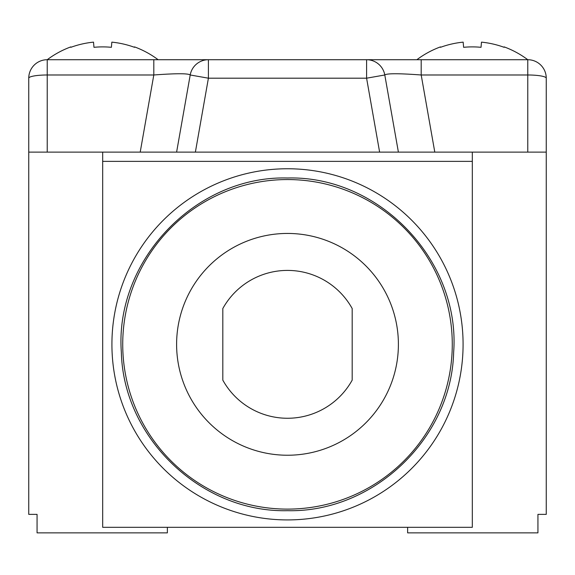<?xml version="1.0" encoding="UTF-8"?>
<svg xmlns="http://www.w3.org/2000/svg" width="575" height="575" viewBox="0 0 575 575"><rect width="100%" height="100%" fill="white"/><g stroke="black" fill="none" stroke-linecap="round" stroke-linejoin="round"><path stroke-width="0.86" d="M102.681 161.367L102.681 152.123L472.319 152.123L472.319 161.367L102.681 161.367L102.681 527.311L472.319 527.311L472.319 161.367M472.319 152.123L546.25 152.123L546.25 78.193L546.25 514.373L537.934 514.373L537.934 532.86L407.632 532.86L407.632 527.311M167.368 527.311L167.368 532.86L37.066 532.86L37.066 514.373L28.75 514.373L28.75 78.193L28.75 152.123L102.681 152.123M287.5 168.755A175.583 175.583 0 0 1 463.083 344.339A175.583 175.583 0 0 1 287.5 519.922A175.583 175.583 0 0 1 111.917 344.339A175.583 175.583 0 0 1 287.5 168.755M287.5 233.443A110.896 110.896 0 0 1 398.396 344.339A110.896 110.896 0 0 1 287.5 455.235A110.896 110.896 0 0 1 176.604 344.339A110.896 110.896 0 0 1 287.5 233.443M222.812 308.545A73.931 73.931 0 0 1 352.188 308.545L352.188 380.125A73.931 73.931 0 0 1 222.812 380.125L222.812 308.545M70.833 46.891L70.869 47.315L70.833 46.891A92.41 92.41 0 0 0 47.229 59.714A18.479 18.479 0 0 0 28.75 78.193A18.479 18.479 0 0 1 47.229 59.714L527.771 59.714A92.41 92.41 0 0 0 504.167 46.891L504.131 47.315L504.167 46.891M440.472 46.891L440.507 47.315L440.472 46.891A92.41 92.41 0 0 0 416.875 59.714L366.591 59.714A18.479 18.479 0 0 1 384.79 74.987L398.396 152.123M176.604 152.123L190.21 74.987A18.479 18.479 0 0 1 208.409 59.714L158.125 59.714A92.41 92.41 0 0 0 134.528 46.891L134.493 47.315L134.528 46.891M190.21 74.987A18.479 18.479 0 0 1 208.409 59.714L208.409 78.193L366.591 78.193L379.622 152.123L195.378 152.123L208.409 78.193L190.21 74.987C188.277 73.341 176.144 73.341 153.805 74.987L47.229 74.987L47.229 152.123M527.771 152.123L527.771 74.987L421.195 74.987C398.856 73.341 386.723 73.341 384.79 74.987A18.479 18.479 0 0 0 366.591 59.714L366.591 78.193L384.79 74.987M527.771 59.714L527.771 74.987A18.479 3.213 0 0 1 546.25 78.193A18.479 18.479 0 0 0 527.771 59.714A18.479 18.479 0 0 1 546.25 78.193M434.793 152.123L421.195 74.987L421.195 59.714M153.805 59.714L153.805 74.987L140.207 152.123M111.385 47.315A89.197 88.852 -0 0 0 93.969 47.315A89.197 88.852 0 0 1 111.385 47.315L111.837 42.14A92.403 92.05 0 0 1 134.493 47.315M70.869 47.315A92.403 92.05 -0 0 1 93.517 42.14L93.969 47.315M481.031 47.315A89.197 88.852 -0 0 0 463.615 47.315A89.197 88.852 0 0 1 481.031 47.315L481.483 42.14A92.403 92.05 0 0 1 504.131 47.315M440.507 47.315A92.403 92.05 -0 0 1 463.162 42.14L463.615 47.315M287.5 179.558A164.773 164.773 0 0 1 452.273 344.339A164.773 164.773 0 0 1 287.5 509.112A164.773 164.773 0 0 1 122.727 344.339A164.773 164.773 0 0 1 287.5 179.558M28.75 78.193A18.479 3.213 0 0 1 47.229 74.987L47.229 59.714M287.5 510.679C373.527 512.742 451.662 438.2 453.653 352.173C460.51 260.626 379.27 175.468 287.5 177.998C195.73 175.468 114.49 260.626 121.347 352.173C123.337 438.207 201.473 512.742 287.5 510.679"/></g></svg>
